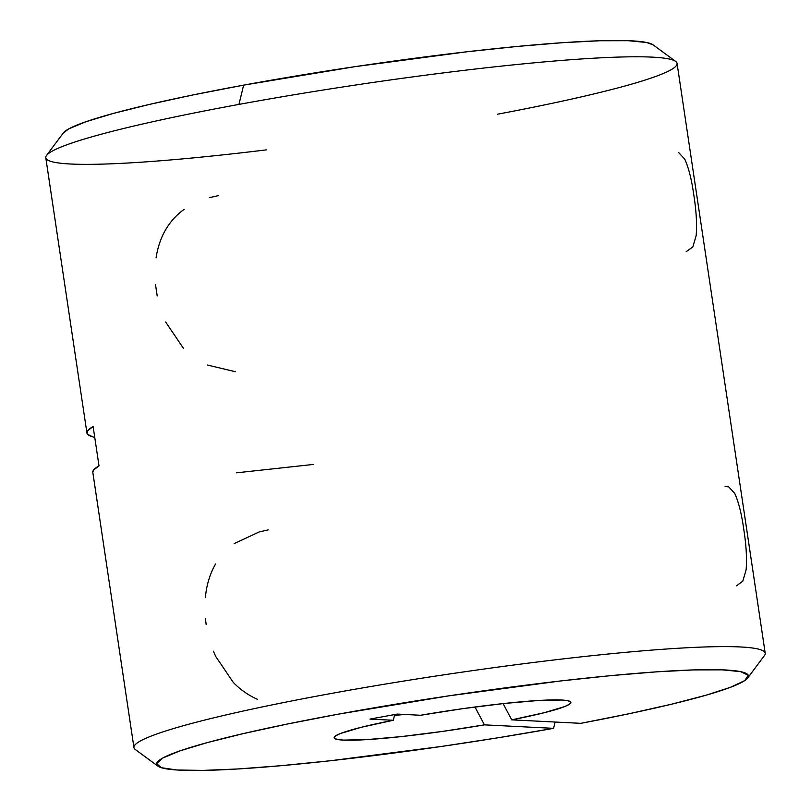<?xml version="1.0" encoding="UTF-8"?>
<svg xmlns="http://www.w3.org/2000/svg" width="811" height="811" viewBox="0 0 811 811"><rect width="100%" height="100%" fill="white"/><g stroke="black" fill="none" stroke-linecap="round" stroke-linejoin="round"><path stroke-width="1.22" d="M675.675 61.433L653.098 44.848A299.198 24.492 171.5 0 0 243.655 85.135L238.941 104.406A319.139 26.124 -8.5 0 1 675.675 61.433A319.139 26.124 -8.5 0 1 497.417 114.229M207.403 365.031L235.342 371.722M165.647 322.018L183.327 348.162M155.489 284.519L157.202 295.954M686.197 251.674L692.858 246.899L696.173 235.585C697.075 224.16 696.284 210.657 693.821 195.096C691.631 179.525 688.61 167.542 684.737 159.138L678.756 152.64M213.425 651.223L215.625 656.302L233.294 682.416C240.37 689.695 248.399 695.311 257.361 699.275M736.52 585.826L742.805 581.152L746.12 569.849C747.022 558.414 746.242 544.911 743.768 529.33C741.589 513.779 738.568 501.796 734.705 493.392L728.724 486.874L725.075 486.539M133.937 747.57A319.139 26.124 -8.5 0 1 445.715 674.559A319.139 26.124 -8.5 0 1 765.209 653.23L677.063 63.4A319.139 26.124 171.5 0 0 238.941 104.406A319.139 26.124 171.5 0 0 45.791 157.739L86.929 432.993A319.139 26.124 -8.5 0 1 93.123 426.535L99.003 465.859A319.139 26.124 171.5 0 0 92.809 472.316L133.937 747.57M94.745 437.362A319.139 26.124 -8.5 0 1 86.929 432.993M503.084 703.603L511.721 719.854L580.838 723.331L629.66 713.609L671.883 704.12L705.935 695.23L730.569 687.272L744.843 680.52L748.239 675.249L740.625 671.64L722.297 669.845L693.922 669.906L656.565 671.843L611.606 675.563L560.736 680.946L448.949 695.828L337.68 714.278L287.449 724.01L243.351 733.59L207.048 742.663L179.88 750.895L162.849 757.981L156.604 763.658L161.379 767.713L176.991 769.994L202.851 770.409L237.998 768.96L281.143 765.685L330.655 760.718L441.285 746.475L498.278 737.736L553.568 728.339L484.451 724.862L475.54 708.104M404.365 714.45A99.733 8.161 -8.5 0 1 394.511 715.424A99.733 8.161 171.5 0 0 404.365 714.45M394.724 714.552L393.305 720.269L369.978 719.093L397.248 714.085L420.574 715.261L462.939 708.642L503.955 703.502L538.322 700.501L561.607 700.025L568.085 700.765L570.802 702.133L569.667 704.09L564.72 706.563L544.14 712.737L511.721 719.854L580.838 723.331A299.198 24.492 -8.5 0 0 747.722 677.976L764.459 655.511A319.139 26.124 171.5 0 0 445.715 674.559A319.139 26.124 171.5 0 0 135.325 749.536L157.902 766.121A299.198 24.492 -8.5 0 1 448.888 695.838A299.198 24.492 -8.5 0 1 747.722 677.976M555.109 722.033L553.568 728.339L484.451 724.862L442.086 731.471L401.07 736.621L366.704 739.622L343.418 740.098L336.94 739.358L334.223 737.99L335.359 736.033L340.306 733.56L360.885 727.386L393.305 720.269L369.978 719.093L397.248 714.085L420.574 715.261A119.673 9.793 -8.5 0 1 570.356 701.637A119.673 9.793 -8.5 0 1 511.721 719.854M653.2 44.919L646.6 42.496L628.272 40.692L599.897 40.753L562.54 42.689L517.58 46.42L466.71 51.803L354.914 66.674L243.655 85.135L193.413 94.857L149.325 104.437L113.023 113.51L85.844 121.751L68.823 128.837L63.207 133.095M93.123 436.977L87.598 434.321L87.598 430.823L93.123 426.535L99.003 465.859L93.478 470.147L92.809 472.377M313.472 464.429L236.386 472.833M215.584 564C210.83 572.171 207.646 581.538 206.014 592.101L205.325 597.687M205.447 618.773L206.156 624.48M268.218 529.887L259.287 531.925L234.095 543.623M184.148 209.38C176.585 214.783 170.411 221.575 165.647 229.746C160.892 237.897 157.709 247.264 156.067 257.817M218.271 195.654L209.319 197.691M484.451 724.862A119.673 9.793 -8.5 0 1 334.436 736.895A119.673 9.793 -8.5 0 1 393.305 720.269M266.454 149.863A319.139 26.124 -8.5 0 1 46.541 155.459A319.139 26.124 -8.5 0 1 238.941 104.406L243.655 85.135A299.198 24.492 171.5 0 0 63.278 132.994L46.541 155.459M553.568 728.339A299.198 24.492 -8.5 0 1 157.902 766.121"/></g></svg>
